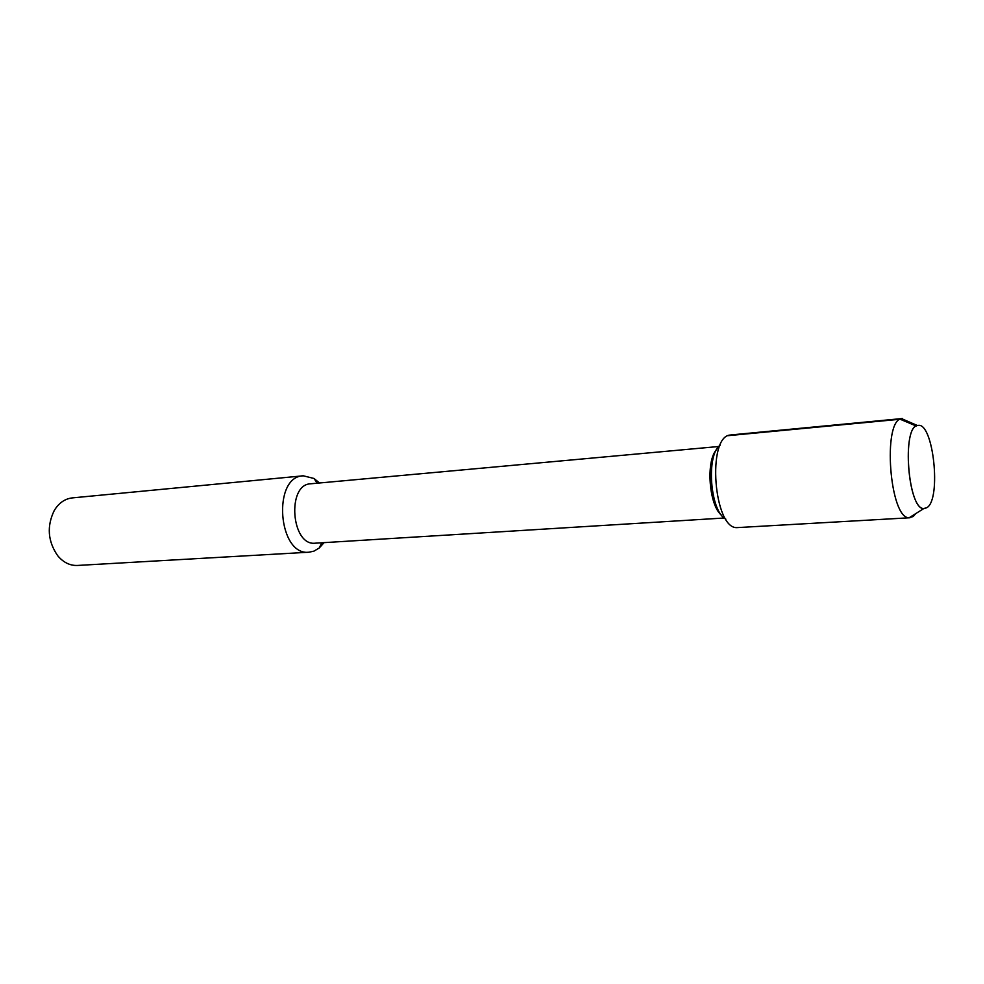 <?xml version="1.0" encoding="UTF-8"?>
<svg xmlns="http://www.w3.org/2000/svg" width="984" height="984" viewBox="0 0 984 984"><rect width="100%" height="100%" fill="white"/><g stroke="black" fill="none" stroke-linecap="round" stroke-linejoin="round"><path stroke-width="1.48" d="M927.026 507.584C941.553 498.888 933.373 422.333 918.158 425.396C901.27 424.424 907.949 512.012 924.493 508.568L927.026 507.584C941.553 498.888 933.373 422.333 918.158 425.396L917.469 425.518C901.627 427.056 907.9 509.355 923.791 508.556L927.026 507.584M718.8 446.502L310.735 483.784C286.516 484.263 291.227 546.329 315.274 543.18L724.261 518.002M716.647 449.516C705.565 460.893 708.997 505.801 721.678 515.358M319.493 482.984L314.007 478.47L303.244 475.801C271.99 476.477 278.029 556.206 309.05 552.208L314.007 551.114L319.308 547.928L324.056 542.639M72.299 497.904C64.882 498.753 58.868 502.959 54.255 510.512C46.629 526.255 47.785 541.335 57.724 555.751C63.406 562.491 69.975 565.726 77.416 565.456L309.05 552.208M720.19 445.174C705.762 454.694 710.14 511.889 725.835 519.109C710.14 511.889 705.762 454.694 720.19 445.174M908.859 421.804L901.639 418.655C882.168 420.205 889.696 519.06 909.179 517.744L913.14 516.526L915.87 513.537M730.928 434.94L730.251 435.026C706.61 436.342 713.72 529.798 737.299 527.608L909.954 517.756M728.246 435.654L900.163 419.233L916.264 426.023M319.308 547.94L321.743 542.787M314.007 478.47L317.192 483.193M72.25 497.904L303.207 475.813M901.615 418.667L917.445 425.531M909.179 517.744L923.791 508.556M730.891 434.94L902.365 418.532M918.134 425.408L917.334 425.482M924.493 508.568L923.681 508.617"/></g></svg>
